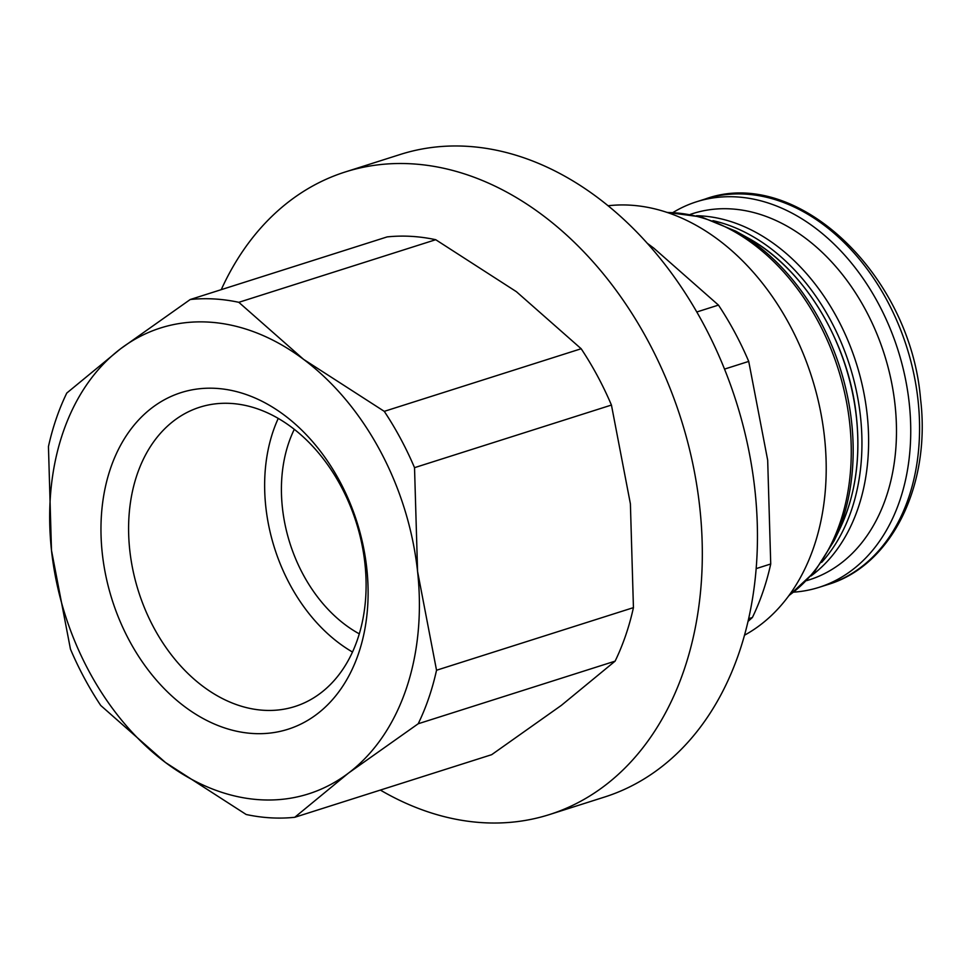 <?xml version="1.0" encoding="UTF-8"?>
<svg xmlns="http://www.w3.org/2000/svg" width="969" height="969" viewBox="0 0 969 969"><rect width="100%" height="100%" fill="white"/><g stroke="black" fill="none" stroke-linecap="round" stroke-linejoin="round"><path stroke-width="1.45" d="M608.023 205.767A227.57 165.481 72.4 0 1 629.959 205.149A227.57 165.481 72.4 0 1 815.971 391.597A227.57 165.481 72.4 0 1 744.567 635.179M696.42 215.724A194.696 141.583 72.4 0 1 700.708 215.881A194.696 141.583 72.4 0 1 857.153 365.979A194.696 141.583 72.4 0 1 810.98 575.998M238.822 302.316A265.494 193.061 -107.6 0 0 214.306 298.973A265.494 193.061 -107.6 0 0 190.227 299.518L120.544 348.816A244.418 177.739 72.4 0 1 208.589 322.096A244.418 177.739 72.4 0 1 303.588 359.366L238.822 302.316L435.723 239.706L516.404 291.693L581.17 348.743A265.494 193.061 72.4 0 1 611.439 405.054L630.395 503.819L633.435 607.636A265.494 193.061 72.4 0 1 615.109 661.149L561.342 705.384L491.671 754.681L294.758 817.291L348.525 773.056A244.418 177.739 72.4 0 1 260.479 799.776A244.418 177.739 72.4 0 1 165.481 762.506L246.174 814.493A265.494 193.061 -107.6 0 0 270.678 817.836A265.494 193.061 -107.6 0 0 294.758 817.291M190.227 299.518L387.128 236.908A265.494 193.061 72.4 0 1 411.219 236.363A265.494 193.061 72.4 0 1 435.723 239.706M673.067 212.465A202.279 147.094 72.4 0 1 696.469 201.794A202.279 147.094 72.4 0 1 736.295 196.901A202.279 147.094 72.4 0 1 904.949 376.481A202.279 147.094 72.4 0 1 819.059 587.335A202.279 147.094 72.4 0 1 793.793 592.144M690.243 214.428A192.165 139.742 72.4 0 1 730.747 208.892A192.165 139.742 72.4 0 1 891.371 381.386A192.165 139.742 72.4 0 1 806.668 580.625M230.683 403.419A157.026 114.185 72.4 0 1 361.607 542.822A157.026 114.185 72.4 0 1 294.927 706.51A157.026 114.185 72.4 0 1 264.016 710.301A157.026 114.185 72.4 0 1 133.092 570.898A157.026 114.185 72.4 0 1 199.771 407.21A157.026 114.185 72.4 0 1 230.683 403.419M215.784 388.351A176.612 128.429 72.4 0 1 366.803 568.561A176.612 128.429 72.4 0 1 253.284 733.521A176.612 128.429 72.4 0 1 102.278 553.311A176.612 128.429 72.4 0 1 215.784 388.351M352.51 652.04A157.026 114.185 72.4 0 1 278.236 418.426M359.317 633.859A134.848 98.063 72.4 0 1 294.285 429.34M436.534 670.245L417.578 571.492A244.418 177.739 72.4 0 1 348.525 773.056L418.208 723.758A265.494 193.061 -107.6 0 0 436.534 670.245L633.435 607.636M384.269 411.353L303.588 359.366A244.418 177.739 72.4 0 1 417.578 571.492L414.526 467.664A265.494 193.061 -107.6 0 0 384.269 411.353L581.17 348.743M120.544 348.816L66.776 393.051A265.494 193.061 -107.6 0 0 48.45 446.564L51.49 550.38A244.418 177.739 72.4 0 1 120.544 348.816M51.49 550.38L70.458 649.145A265.494 193.061 -107.6 0 0 100.715 705.456L165.481 762.506A244.418 177.739 72.4 0 1 51.49 550.38M414.526 467.664L611.439 405.054M418.208 723.758L615.109 661.149M712.954 220.666A194.696 141.583 72.4 0 1 849.631 365.361A194.696 141.583 72.4 0 1 821.627 562.408M647.147 243.207L653.687 248.052L718.465 305.102A265.494 193.061 72.4 0 1 748.722 361.413L767.678 460.166L770.73 563.982L756.195 568.609M380.357 790.074A337.139 245.157 -107.6 0 0 483.143 822.705A337.139 245.157 -107.6 0 0 549.508 814.554A337.139 245.157 -107.6 0 0 692.665 463.121A337.139 245.157 -107.6 0 0 411.571 163.822A337.139 245.157 -107.6 0 0 345.194 171.985A337.139 245.157 -107.6 0 0 221.247 289.658M345.194 171.985L400.33 154.446A337.139 245.157 72.4 0 1 466.707 146.295A337.139 245.157 72.4 0 1 747.802 445.595A337.139 245.157 72.4 0 1 604.644 797.015L549.508 814.554M724.509 369.104L748.722 361.413M748.686 618.67L752.392 617.495L748.08 621.359M770.73 563.982A265.494 193.061 72.4 0 1 752.392 617.495M718.465 305.102L696.759 311.994M667.326 212.526A206.494 150.159 72.4 0 1 673.164 212.72A206.494 150.159 72.4 0 1 849.728 423.417A206.494 150.159 72.4 0 1 789.069 595.414M747.462 237.684A192.928 140.299 72.4 0 1 856.414 417.469A192.928 140.299 72.4 0 1 839.966 528.589C855.239 495.995 860.751 458.906 856.475 417.324C849.05 342.529 804.076 268.268 747.462 237.684L735.665 231.107A205.367 149.335 72.4 0 1 851.642 422.484A205.367 149.335 72.4 0 1 834.127 540.775L814.348 572.049L788.718 595.887M839.966 528.589L834.127 540.775M696.469 201.794L705.299 198.996A202.279 147.094 72.4 0 1 745.113 194.103A202.279 147.094 72.4 0 1 918.067 400.5A202.279 147.094 72.4 0 1 827.877 584.537L819.059 587.335M705.299 198.996C796.627 165.772 910.4 274.457 920.55 398.962C930.991 484.972 892.049 565.424 827.877 584.537M735.665 231.107L701.459 216.995L666.769 212.332"/></g></svg>
